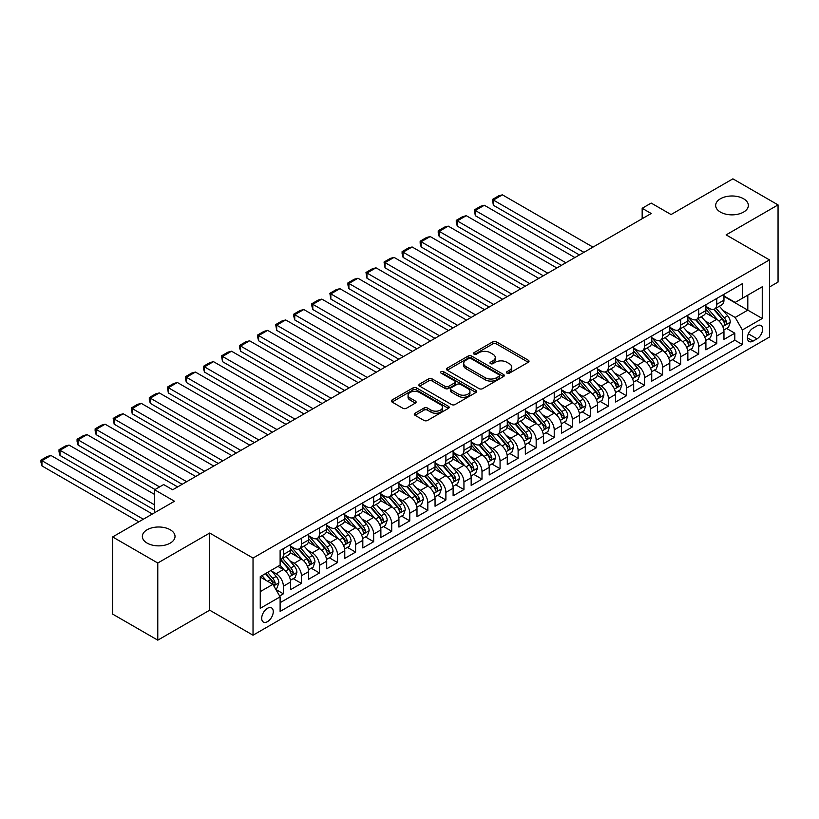 <?xml version="1.0" encoding="UTF-8"?>
<svg xmlns="http://www.w3.org/2000/svg" width="819" height="819" viewBox="0 0 819 819"><rect width="100%" height="100%" fill="white"/><g stroke="black" fill="none" stroke-linecap="round" stroke-linejoin="round"><path stroke-width="1.23" d="M506.971 373.147A1.751 1.014 0 0 0 509.449 373.147L528.286 362.274A2.508 1.443 0 0 0 529.023 361.251A2.508 1.443 0 0 0 528.286 360.227L496.375 341.81A2.508 1.443 0 0 0 492.833 341.81L474.006 352.682A1.751 1.014 0 0 0 473.484 353.398A1.751 1.014 0 0 0 474.006 354.115A1.751 1.014 0 0 0 476.484 354.115L478.92 352.702A8.026 4.627 0 0 1 490.264 352.702L492.925 354.238A8.026 4.627 0 0 1 495.27 357.514A8.026 4.627 0 0 1 492.925 360.79L490.489 362.193A1.751 1.014 0 0 0 489.977 362.909A1.751 1.014 0 0 0 490.489 363.626A1.751 1.014 0 0 0 492.966 363.626L495.403 362.223A8.026 4.627 0 0 1 506.746 362.223L509.408 363.759A8.026 4.627 0 0 1 511.752 367.035A8.026 4.627 0 0 1 509.408 370.301L506.971 371.713A1.751 1.014 0 0 0 506.459 372.43A1.751 1.014 0 0 0 506.971 373.147L506.971 371.713M170.239 529.76A16.339 9.439 0 0 0 152.426 527.712A16.339 9.439 0 0 0 142.342 536.425A16.339 9.439 0 0 0 147.123 543.099A16.339 9.439 0 0 0 164.936 545.147A16.339 9.439 0 0 0 175.031 536.425A16.339 9.439 0 0 0 170.239 529.76M743.56 198.751A16.339 9.439 0 0 0 725.747 196.703A16.339 9.439 0 0 0 715.663 205.426A16.339 9.439 0 0 0 720.444 212.101A16.339 9.439 0 0 0 738.257 214.138A16.339 9.439 0 0 0 748.351 205.426A16.339 9.439 0 0 0 743.56 198.751M267.475 621.652A8.17 4.719 120 0 0 272.819 614.455A8.17 4.719 120 0 0 271.56 607.903A8.17 4.719 120 0 0 267.475 608.312A8.17 4.719 120 0 0 262.141 615.509A8.17 4.719 120 0 0 263.39 622.061A8.17 4.719 120 0 0 267.475 621.652M415.028 413.237A2.508 1.443 0 0 0 414.291 414.26A2.508 1.443 0 0 0 415.028 415.284L423.976 420.444A2.508 1.443 0 0 0 427.518 420.444L448.433 408.374A2.508 1.443 0 0 0 449.17 407.35A2.508 1.443 0 0 0 448.433 406.326L416.533 387.909A2.508 1.443 0 0 0 412.991 387.909L392.076 399.979A2.508 1.443 0 0 0 391.339 401.003A2.508 1.443 0 0 0 392.076 402.027L402.887 408.272A2.508 1.443 0 0 0 406.429 408.272L415.376 403.102A2.508 1.443 0 0 0 416.113 402.078A2.508 1.443 0 0 0 415.376 401.054L410.022 397.962A6.706 3.87 0 0 1 408.057 395.219A6.706 3.87 0 0 1 412.192 391.646A6.706 3.87 0 0 1 419.502 392.485L440.499 404.617A6.706 3.87 0 0 1 442.465 407.35A6.706 3.87 0 0 1 438.329 410.923A6.706 3.87 0 0 1 431.019 410.084L427.518 408.067A2.508 1.443 0 0 0 423.976 408.067L415.028 413.237L415.028 415.284M769.471 287.008L778.05 282.053L778.05 204.904L732.903 178.839L671.058 214.547L651.197 203.081L642.168 208.292L651.197 213.503L172.676 489.772L163.646 484.561L154.617 489.772L154.617 512.714M157.78 563.011L157.78 640.161L209.695 610.186L209.695 533.036L157.78 563.011L112.633 536.947L174.488 501.238L154.617 489.772M209.695 533.036L253.03 558.056L769.471 259.899L769.471 337.049L253.03 635.206L253.03 558.056M778.05 204.904L726.136 234.879L769.471 259.899M479.095 388.626A2.508 1.443 0 0 0 482.647 388.626L503.562 376.545A2.508 1.443 0 0 0 504.289 375.522A2.508 1.443 0 0 0 503.562 374.498L471.652 356.081A2.508 1.443 0 0 0 468.11 356.081L447.194 368.161A2.508 1.443 0 0 0 446.457 369.185A2.508 1.443 0 0 0 447.194 370.208L479.095 388.626M441.779 373.525A1.751 1.014 0 0 1 443.56 373.771L443.56 371.683L475.993 390.417A2.508 1.443 0 0 1 476.73 391.441A2.508 1.443 0 0 1 475.993 392.465L455.077 404.535A2.508 1.443 0 0 1 451.535 404.535L419.635 386.118L419.635 384.07A2.508 1.443 0 0 0 418.898 385.094A2.508 1.443 0 0 0 419.635 386.118M419.635 384.07L428.583 378.9A2.508 1.443 0 0 1 432.125 378.9L445.065 386.373A2.508 1.443 0 0 0 448.607 386.373L454.545 382.944A2.508 1.443 0 0 0 455.282 381.92A2.508 1.443 0 0 0 454.545 380.896L441.083 373.116A1.751 1.014 0 0 1 440.561 372.399A1.751 1.014 0 0 1 441.646 371.468A1.751 1.014 0 0 1 443.56 371.683M157.78 640.161L112.633 614.096L112.633 536.947M279.627 595.986L283.374 593.816L275.88 589.496M271.611 571.078L276.146 573.699A10.217 5.897 60 0 1 283.374 586.209L290.591 582.043L290.591 589.649L301.423 583.394L293.212 578.654M289.67 560.657L294.205 563.277A10.217 5.897 60 0 1 301.423 575.788L308.65 571.611L308.65 579.228L319.482 572.972L311.271 568.222M307.729 550.235L312.264 552.845A10.217 5.897 60 0 1 319.482 565.356L326.709 561.189L326.709 568.795L337.541 562.54L329.33 557.8M325.788 539.803L330.323 542.424A10.217 5.897 60 0 1 337.541 554.934L344.768 550.767L344.768 558.374L355.6 552.119L347.379 547.379M343.847 529.381L348.372 532.002A10.217 5.897 60 0 1 355.6 544.512L362.817 540.335L362.817 547.952L373.659 541.697L365.438 536.947M361.896 518.959L366.431 521.57A10.217 5.897 60 0 1 373.659 534.08L380.876 529.913L380.876 537.52L391.717 531.265L383.497 526.525M379.955 508.527L384.49 511.148A10.217 5.897 60 0 1 391.717 523.658L398.935 519.492L398.935 527.098L409.766 520.843L401.556 516.103M398.014 498.106L402.549 500.726A10.217 5.897 60 0 1 409.766 513.237L416.994 509.06L416.994 516.676L427.825 510.421L419.615 505.671M416.072 487.674L420.608 490.294A10.217 5.897 60 0 1 427.825 502.805L435.053 498.638L435.053 506.244L445.884 499.989L437.674 495.249M434.131 477.252L438.667 479.873A10.217 5.897 60 0 1 445.884 492.383L453.112 488.216L453.112 495.823L463.943 489.567L455.722 484.828M452.19 466.83L456.715 469.441A10.217 5.897 60 0 1 463.943 481.961L471.171 477.784L471.171 485.401L482.002 479.146L473.781 474.396M470.239 456.398L474.774 459.019A10.217 5.897 60 0 1 482.002 471.529L489.219 467.362L489.219 474.969L500.061 468.714L491.84 463.974M488.298 445.976L492.833 448.597A10.217 5.897 60 0 1 500.061 461.107L507.278 456.93L507.278 464.547L518.12 458.292L509.899 453.552M506.357 435.554L510.892 438.165A10.217 5.897 60 0 1 518.12 450.675L525.337 446.509L525.337 454.125L536.169 447.87L527.958 443.12M524.416 425.122L528.951 427.743A10.217 5.897 60 0 1 536.169 440.253L543.396 436.087L543.396 443.693L554.228 437.438L546.017 432.698M542.475 414.701L547.01 417.321A10.217 5.897 60 0 1 554.228 429.832L561.455 425.655L561.455 433.271L572.286 427.016L564.066 422.276M560.534 404.279L565.059 406.889A10.217 5.897 60 0 1 572.286 419.4L579.514 415.233L579.514 422.85L590.345 416.595L582.125 411.844M578.583 393.847L583.118 396.468A10.217 5.897 60 0 1 590.345 408.978L597.563 404.811L597.563 412.418L608.404 406.163L600.184 401.423M596.641 383.425L601.177 386.046A10.217 5.897 60 0 1 608.404 398.556L615.622 394.379L615.622 401.996L626.463 395.741L618.243 390.991M614.7 373.003L619.236 375.614A10.217 5.897 60 0 1 626.463 388.124L633.681 383.957L633.681 391.564L644.512 385.309L636.302 380.569M632.759 362.571L637.295 365.192A10.217 5.897 60 0 1 644.512 377.702L651.74 373.536L651.74 381.142L662.571 374.887L654.361 370.147M650.818 352.15L655.354 354.77A10.217 5.897 60 0 1 662.571 367.281L669.799 363.104L669.799 370.72L680.63 364.465L672.419 359.715M668.877 341.728L673.413 344.338A10.217 5.897 60 0 1 680.63 356.849L687.858 352.682L687.858 360.288L698.689 354.033L690.468 349.293M686.936 331.296L691.461 333.917A10.217 5.897 60 0 1 698.689 346.427L705.906 342.26L705.906 349.867L716.748 343.611L716.748 336.005A10.217 5.897 -120 0 0 709.52 323.495L704.985 320.874M708.527 338.871L716.748 343.611M290.591 582.043A10.217 5.897 -120 0 0 283.374 569.533L277.948 566.4M308.65 571.611A10.217 5.897 -120 0 0 301.423 559.101L290.264 552.651M326.709 561.189A10.217 5.897 -120 0 0 319.482 548.679L308.313 542.229M344.768 550.767A10.217 5.897 -120 0 0 337.541 538.257L326.371 531.807M362.817 540.335A10.217 5.897 -120 0 0 355.6 527.825L344.43 521.375M380.876 529.913A10.217 5.897 -120 0 0 373.659 517.403L362.489 510.954M398.935 519.492A10.217 5.897 -120 0 0 391.717 506.981L380.548 500.532M416.994 509.06A10.217 5.897 -120 0 0 409.766 496.549L398.607 490.1M435.053 498.638A10.217 5.897 -120 0 0 427.825 486.128L416.656 479.678M453.112 488.216A10.217 5.897 -120 0 0 445.884 475.696L434.715 469.256M471.171 477.784A10.217 5.897 -120 0 0 463.943 465.274L452.774 458.824M489.219 467.362A10.217 5.897 -120 0 0 482.002 454.852L470.833 448.402M507.278 456.93A10.217 5.897 -120 0 0 500.061 444.42L488.892 437.981M525.337 446.509A10.217 5.897 -120 0 0 518.12 433.998L506.951 427.549M543.396 436.087A10.217 5.897 -120 0 0 536.169 423.577L525.01 417.127M561.455 425.655A10.217 5.897 -120 0 0 554.228 413.145L543.058 406.705M579.514 415.233A10.217 5.897 -120 0 0 572.286 402.723L561.117 396.273M597.563 404.811A10.217 5.897 -120 0 0 590.345 392.301L579.176 385.851M615.622 394.379A10.217 5.897 -120 0 0 608.404 381.869L597.235 375.43M633.681 383.957A10.217 5.897 -120 0 0 626.463 371.447L615.294 364.998M651.74 373.536A10.217 5.897 -120 0 0 644.512 361.025L633.353 354.576M669.799 363.104A10.217 5.897 -120 0 0 662.571 350.593L651.402 344.154M687.858 352.682A10.217 5.897 -120 0 0 680.63 340.172L669.461 333.722M705.906 342.26A10.217 5.897 -120 0 0 698.689 329.75L687.52 323.3M757.012 325.89L753.04 328.184A7.914 4.566 120 0 0 747.87 335.155A7.914 4.566 120 0 0 749.078 341.503A7.914 4.566 120 0 0 753.04 341.113L757.012 338.82A7.914 4.566 120 0 0 762.182 331.838A7.914 4.566 120 0 0 760.974 325.501A7.914 4.566 120 0 0 757.012 325.89M260.258 591.625L272.901 584.336L280.118 596.846L280.118 611.435L742.383 344.553L742.383 329.955L735.165 317.444L723.044 310.452M280.118 596.846L260.258 608.312L260.258 576.617L280.118 565.151L280.118 550.552L742.383 283.671L742.383 298.259L762.254 286.793L762.254 318.489L742.383 329.955M290.591 546.171L294.205 548.259A10.217 5.897 60 0 0 299.314 548.771L306.531 544.594A10.217 5.897 -120 0 0 308.65 539.916L308.65 534.08M308.65 535.749L312.264 537.837A10.217 5.897 60 0 0 317.373 538.339L324.59 534.172A10.217 5.897 -120 0 0 326.709 529.494L326.709 523.658M326.709 525.327L330.323 527.405A10.217 5.897 60 0 0 335.421 527.917L342.649 523.75A10.217 5.897 -120 0 0 344.768 519.072L344.768 513.226M344.768 514.895L348.372 516.984A10.217 5.897 60 0 0 353.48 517.495L360.708 513.318A10.217 5.897 -120 0 0 362.817 508.64L362.817 502.805M362.817 504.473L366.431 506.562A10.217 5.897 60 0 0 371.539 507.063L378.767 502.897A10.217 5.897 -120 0 0 380.876 498.218L380.876 492.383M380.876 494.052L384.49 496.13A10.217 5.897 60 0 0 389.598 496.642L396.826 492.475A10.217 5.897 -120 0 0 398.935 487.796L398.935 481.951M398.935 483.619L402.549 485.708A10.217 5.897 60 0 0 407.657 486.22L414.875 482.043A10.217 5.897 -120 0 0 416.994 477.364L416.994 471.529M416.994 473.198L420.608 475.286A10.217 5.897 60 0 0 425.716 475.788L432.934 471.621A10.217 5.897 -120 0 0 435.053 466.943L435.053 461.107M435.053 462.776L438.667 464.854A10.217 5.897 60 0 0 443.765 465.366L450.993 461.189A10.217 5.897 -120 0 0 453.112 456.521L453.112 450.675M453.112 452.344L456.715 454.432A10.217 5.897 60 0 0 461.824 454.934L469.052 450.767A10.217 5.897 -120 0 0 471.171 446.089L471.171 440.253M471.171 441.922L474.774 444.011A10.217 5.897 60 0 0 479.883 444.512L487.11 440.346A10.217 5.897 -120 0 0 489.219 435.667L489.219 429.832M489.219 431.5L492.833 433.579A10.217 5.897 60 0 0 497.942 434.09L505.169 429.914A10.217 5.897 -120 0 0 507.278 425.245L507.278 419.4M507.278 421.068L510.892 423.157A10.217 5.897 60 0 0 516.001 423.658L523.218 419.492A10.217 5.897 -120 0 0 525.337 414.813L525.337 408.978M525.337 410.647L528.951 412.735A10.217 5.897 60 0 0 534.06 413.237L541.277 409.07A10.217 5.897 -120 0 0 543.396 404.391L543.396 398.556M543.396 400.225L547.01 402.303A10.217 5.897 60 0 0 552.119 402.815L559.336 398.638A10.217 5.897 -120 0 0 561.455 393.97L561.455 388.124M561.455 389.793L565.059 391.881A10.217 5.897 60 0 0 570.167 392.383L577.395 388.216A10.217 5.897 -120 0 0 579.514 383.538L579.514 377.702M579.514 379.371L583.118 381.459A10.217 5.897 60 0 0 588.226 381.961L595.454 377.794A10.217 5.897 -120 0 0 597.563 373.116L597.563 367.281M597.563 368.949L601.177 371.027A10.217 5.897 60 0 0 606.285 371.539L613.513 367.362A10.217 5.897 -120 0 0 615.622 362.694L615.622 356.849M615.622 358.517L619.236 360.606A10.217 5.897 60 0 0 624.344 361.107L631.562 356.941A10.217 5.897 -120 0 0 633.681 352.262L633.681 346.427M633.681 348.095L637.295 350.184A10.217 5.897 60 0 0 642.403 350.686L649.621 346.519A10.217 5.897 -120 0 0 651.74 341.84L651.74 336.005M651.74 337.674L655.354 339.752A10.217 5.897 60 0 0 660.462 340.264L667.68 336.087A10.217 5.897 -120 0 0 669.799 331.419L669.799 325.573M669.799 327.242L673.413 329.33A10.217 5.897 60 0 0 678.511 329.832L685.738 325.665A10.217 5.897 -120 0 0 687.858 320.987L687.858 315.151M687.858 316.82L691.461 318.908A10.217 5.897 60 0 0 696.57 319.41L703.797 315.243A10.217 5.897 -120 0 0 705.906 310.565L705.906 304.729M280.118 602.682L734.807 340.172L734.807 333.19L723.965 339.445L723.965 331.828A10.217 5.897 -120 0 0 716.748 319.318L705.579 312.878M705.906 306.398L709.52 308.476A10.217 5.897 -120 0 0 714.629 308.988A10.217 5.897 -120 0 0 716.748 304.31L716.748 298.474M714.629 308.988L721.856 304.811A10.217 5.897 -120 0 0 723.965 300.143L723.965 294.297M283.374 548.679L283.374 554.514A10.217 5.897 60 0 1 281.255 559.193A10.217 5.897 60 0 1 280.118 559.602M281.255 559.193L288.472 555.026A10.217 5.897 -120 0 0 290.591 550.348L290.591 544.512M301.423 538.257L301.423 544.092A10.217 5.897 60 0 1 299.314 548.771M319.482 527.825L319.482 533.66A10.217 5.897 60 0 1 317.373 538.339M337.541 517.403L337.541 523.239A10.217 5.897 60 0 1 335.421 527.917M355.6 506.971L355.6 512.817A10.217 5.897 60 0 1 353.48 517.495M373.659 496.549L373.659 502.385A10.217 5.897 60 0 1 371.539 507.063M391.717 486.128L391.717 491.963A10.217 5.897 60 0 1 389.598 496.642M409.766 475.696L409.766 481.541A10.217 5.897 60 0 1 407.657 486.22M427.825 465.274L427.825 471.109A10.217 5.897 60 0 1 425.716 475.788M445.884 454.852L445.884 460.688A10.217 5.897 60 0 1 443.765 465.366M463.943 444.42L463.943 450.266A10.217 5.897 60 0 1 461.824 454.934M482.002 433.998L482.002 439.834A10.217 5.897 60 0 1 479.883 444.512M500.061 423.577L500.061 429.412A10.217 5.897 60 0 1 497.942 434.09M518.12 413.145L518.12 418.99A10.217 5.897 60 0 1 516.001 423.658M536.169 402.723L536.169 408.558A10.217 5.897 60 0 1 534.06 413.237M554.228 392.301L554.228 398.136A10.217 5.897 60 0 1 552.119 402.815M572.286 381.869L572.286 387.715A10.217 5.897 60 0 1 570.167 392.383M590.345 371.447L590.345 377.283A10.217 5.897 60 0 1 588.226 381.961M608.404 361.025L608.404 366.861A10.217 5.897 60 0 1 606.285 371.539M626.463 350.593L626.463 356.439A10.217 5.897 60 0 1 624.344 361.107M644.512 340.172L644.512 346.007A10.217 5.897 60 0 1 642.403 350.686M662.571 329.75L662.571 335.585A10.217 5.897 60 0 1 660.462 340.264M680.63 319.318L680.63 325.163A10.217 5.897 60 0 1 678.511 329.832M698.689 308.896L698.689 314.731A10.217 5.897 60 0 1 696.57 319.41M698.689 346.427L698.689 354.033M680.63 356.849L680.63 364.465M662.571 367.281L662.571 374.887M644.512 377.702L644.512 385.309M626.463 388.124L626.463 395.741M608.404 398.556L608.404 406.163M590.345 408.978L590.345 416.595M572.286 419.4L572.286 427.016M554.228 429.832L554.228 437.438M536.169 440.253L536.169 447.87M518.12 450.675L518.12 458.292M500.061 461.107L500.061 468.714M482.002 471.529L482.002 479.146M463.943 481.961L463.943 489.567M445.884 492.383L445.884 499.989M427.825 502.805L427.825 510.421M409.766 513.237L409.766 520.843M391.717 523.658L391.717 531.265M373.659 534.08L373.659 541.697M355.6 544.512L355.6 552.119M337.541 554.934L337.541 562.54M319.482 565.356L319.482 572.972M301.423 575.788L301.423 583.394M283.374 586.209L283.374 593.816M272.901 584.336L260.258 577.037M735.165 317.444L747.808 310.145L747.808 295.137L762.254 286.793M723.965 296.386L762.254 318.489M723.965 295.966L735.165 302.436L742.383 298.259M209.695 610.186L253.03 635.206M642.168 208.292L642.168 218.714M726.586 328.439L734.807 333.19M734.807 340.172L742.383 344.553M507.667 373.392L509.408 372.389A8.026 4.627 0 0 0 511.752 369.113L511.752 367.035M495.27 357.514L495.27 359.602A8.026 4.627 0 0 1 492.925 362.878L491.185 363.871M528.255 362.295L496.375 343.888A2.508 1.443 0 0 0 492.833 343.888L474.703 354.361M503.521 376.566L471.652 358.169A2.508 1.443 0 0 0 468.11 358.169L447.225 370.219M499.129 376.238A1.751 1.014 0 0 0 499.641 375.522A1.751 1.014 0 0 0 499.129 374.805L471.12 358.64A1.751 1.014 0 0 0 468.642 358.64L466.072 360.125A8.026 4.627 0 0 0 463.718 363.401A8.026 4.627 0 0 0 466.072 366.677L485.217 377.723A8.026 4.627 0 0 0 496.56 377.723L499.129 376.238L499.129 378.327A1.751 1.014 0 0 0 499.641 377.61L499.641 375.522M463.718 363.401L463.718 365.479A8.026 4.627 0 0 0 466.072 368.755L466.072 366.677M499.129 378.327L496.56 379.811A8.026 4.627 0 0 1 485.217 379.811L466.072 368.755M419.666 386.138L428.583 380.989L428.583 378.9M455.282 381.92L455.282 384.009A2.508 1.443 0 0 1 454.545 385.032L448.607 388.462A2.508 1.443 0 0 1 445.065 388.462L432.125 380.989A2.508 1.443 0 0 0 428.583 380.989M443.56 373.771L475.962 392.475M458.497 394.123A6.706 3.87 0 0 0 465.796 394.963A6.706 3.87 0 0 0 469.942 391.39A6.706 3.87 0 0 0 467.977 388.646L460.575 384.377A2.508 1.443 0 0 0 457.033 384.377L451.095 387.807A2.508 1.443 0 0 0 450.358 388.83A2.508 1.443 0 0 0 451.095 389.854L458.497 394.123L458.497 396.212A6.706 3.87 0 0 0 465.796 397.051A6.706 3.87 0 0 0 469.942 393.468L469.942 391.39M450.358 388.83L450.358 390.909A2.508 1.443 0 0 0 451.095 391.932L451.095 389.854M458.497 396.212L451.095 391.932M442.465 407.35L442.465 409.439A6.706 3.87 0 0 1 438.329 413.011A6.706 3.87 0 0 1 431.019 412.172L427.518 410.155A2.508 1.443 0 0 0 423.976 410.155L415.059 415.305M408.057 395.219L408.057 397.307A6.706 3.87 0 0 0 410.022 400.051L410.022 397.962M415.346 403.122L410.022 400.051M448.402 408.394L416.533 389.987A2.508 1.443 0 0 0 412.991 389.987L392.106 402.047L392.076 399.979M723.812 330.047L728.48 327.344L730.292 322.133A6.767 3.911 -120 0 0 727.651 315.786L719.399 306.234M583.937 252.334L493.376 200.051L502.405 194.84L592.966 247.123M717.751 319.983L707.964 308.65A19.533 11.282 -120 0 0 705.906 306.501M493.376 205.272L492.383 199.478L493.376 200.051L493.376 205.272L579.422 254.944M712.387 316.799L706.91 310.462A16.216 9.367 -120 0 0 705.906 309.377M713.707 309.357L722.051 319.011A6.767 3.911 60 0 1 724.467 323.679C725.48 325.041 726.207 324.621 726.637 322.42A6.767 3.911 -120 0 0 724.221 317.762L715.97 308.21M714.199 309.193L723.167 319.574A3.45 1.986 60 0 1 724.037 320.925L726.637 322.42M724.467 323.679L724.958 324.478M492.383 199.478L498.699 195.833L502.405 194.84M705.763 340.469L710.421 337.776L712.233 332.565A6.767 3.911 -120 0 0 709.592 326.208L701.34 316.656M565.878 262.766L475.317 210.483L484.346 205.272L574.907 257.555M699.692 330.405L689.905 319.082A19.533 11.282 -120 0 0 687.858 316.933M475.317 215.694L474.324 209.91L475.317 210.483L475.317 215.694L561.363 265.366M694.328 327.231L688.851 320.894A16.216 9.367 -120 0 0 687.858 319.799M695.648 319.779L704.002 329.443A6.767 3.911 60 0 1 706.408 334.101C707.432 335.462 708.148 335.043 708.578 332.852A6.767 3.911 -120 0 0 706.162 328.184L697.911 318.632M696.14 319.615L705.108 330.006A3.45 1.986 60 0 1 705.978 331.347L708.578 332.852M706.408 334.101L706.899 334.899M474.324 209.91L480.651 206.255L484.346 205.272M687.704 350.89L692.372 348.198L694.174 342.987A6.767 3.911 -120 0 0 691.533 336.629L683.292 327.078M547.819 273.188L457.258 220.905L466.287 215.694L556.848 267.977M681.633 340.837L671.846 329.504A19.533 11.282 -120 0 0 669.799 327.354M457.258 226.116L456.265 222.42L456.265 220.331L457.258 220.905L457.258 226.116L543.304 275.798M676.269 337.653L670.792 331.316A16.216 9.367 -120 0 0 669.799 330.231M677.6 330.2L685.943 339.865A6.767 3.911 60 0 1 688.349 344.523C689.373 345.884 690.089 345.475 690.519 343.274A6.767 3.911 -120 0 0 688.103 338.616L679.852 329.064M678.081 330.047L687.049 340.428A3.45 1.986 60 0 1 687.919 341.779L690.519 343.274M688.349 344.523L688.84 345.331M456.265 220.331L462.592 216.687L466.287 215.694M669.645 361.322L674.313 358.63L676.115 353.409A6.767 3.911 -120 0 0 673.484 347.061L665.233 337.51M529.76 283.609L439.209 231.337L448.228 226.116L538.789 278.399M663.574 351.259L653.797 339.926A19.533 11.282 -120 0 0 651.74 337.786M439.209 236.548L438.216 232.842L438.216 230.763L439.209 231.337L439.209 236.548L525.245 286.22M658.21 348.075L652.743 341.738A16.216 9.367 -120 0 0 651.74 340.653M659.541 340.632L667.884 350.286A6.767 3.911 60 0 1 670.3 354.955C671.314 356.316 672.03 355.896 672.46 353.695A6.767 3.911 -120 0 0 670.044 349.037L661.803 339.486M660.032 340.469L669 350.849A3.45 1.986 60 0 1 669.86 352.201L672.46 353.695M670.3 354.955L670.792 355.753M438.216 230.763L444.533 227.109L448.228 226.116M651.586 371.744L656.254 369.052L658.056 363.841A6.767 3.911 -120 0 0 655.425 357.483L647.174 347.932M511.701 294.041L421.15 241.759L430.18 236.548L520.73 288.831M645.515 361.681L635.739 350.358A19.533 11.282 -120 0 0 633.681 348.208M421.15 246.969L420.157 243.274L420.157 241.185L421.15 241.759L421.15 246.969L507.186 296.642M640.151 358.507L634.684 352.17A16.216 9.367 -120 0 0 633.681 351.075M641.482 351.054L649.825 360.718A6.767 3.911 60 0 1 652.241 365.376C653.255 366.738 653.982 366.318 654.401 364.127A6.767 3.911 -120 0 0 651.996 359.459L643.744 349.908M641.973 350.89L650.941 361.281A3.45 1.986 60 0 1 651.811 362.622L654.401 364.127M652.241 365.376L652.733 366.175M420.157 241.185L426.474 237.53L430.18 236.548M633.527 382.166L638.196 379.473L639.997 374.263A6.767 3.911 -120 0 0 637.366 367.905L629.115 358.353M493.642 304.463L403.091 252.18L412.121 246.969L502.671 299.252M627.467 372.113L617.68 360.78A19.533 11.282 -120 0 0 615.622 358.63M403.091 257.391L402.098 253.695L402.098 251.607L403.091 252.18L403.091 257.391L489.127 307.074M622.092 368.929L616.625 362.592A16.216 9.367 -120 0 0 615.622 361.507M623.423 361.476L631.766 371.14A6.767 3.911 60 0 1 634.182 375.798C635.196 377.16 635.923 376.75 636.343 374.549A6.767 3.911 -120 0 0 633.937 369.891L625.685 360.34M623.914 361.322L632.882 371.703A3.45 1.986 60 0 1 633.752 373.054L636.343 374.549M634.182 375.798L634.674 376.607M402.098 251.607L408.415 247.962L412.121 246.969M615.468 392.598L620.137 389.905L621.949 384.684A6.767 3.911 -120 0 0 619.307 378.337L611.056 368.785M475.593 314.895L385.032 262.612L394.062 257.391L484.623 309.674M609.408 382.534L599.621 371.202A19.533 11.282 -120 0 0 597.563 369.062M385.032 267.823L384.039 262.039L385.032 262.612L385.032 267.823L471.079 317.496M604.043 379.351L598.566 373.014A16.216 9.367 -120 0 0 597.563 371.928M605.364 371.908L613.707 381.562A6.767 3.911 60 0 1 616.123 386.23C617.137 387.592 617.864 387.172 618.294 384.981A6.767 3.911 -120 0 0 615.878 380.313L607.626 370.761M605.855 371.744L614.823 382.125A3.45 1.986 60 0 1 615.693 383.476L618.294 384.981M616.123 386.23L616.615 387.029M384.039 262.039L390.356 258.384L394.062 257.391M597.42 403.02L602.078 400.327L603.89 395.116A6.767 3.911 -120 0 0 601.248 388.759L592.997 379.207M457.534 325.317L366.973 273.034L376.003 267.823L466.564 320.106M591.349 392.956L581.562 381.634A19.533 11.282 -120 0 0 579.514 379.484M366.973 278.245L365.98 272.461L366.973 273.034L366.973 278.245L453.02 327.917M585.984 389.783L580.507 383.446A16.216 9.367 -120 0 0 579.514 382.35M587.305 382.33L595.648 391.994A6.767 3.911 60 0 1 598.065 396.652C599.078 398.014 599.805 397.594 600.235 395.403A6.767 3.911 -120 0 0 597.819 390.735L589.567 381.183M587.796 382.176L596.764 392.557A3.45 1.986 60 0 1 597.635 393.898L600.235 395.403M598.065 396.652L598.556 397.45M365.98 272.461L372.297 268.806L376.003 267.823M579.361 413.441L584.029 410.749L585.831 405.538A6.767 3.911 -120 0 0 583.189 399.181L574.948 389.629M439.475 335.739L348.914 283.456L357.944 278.245L448.505 330.528M573.29 403.388L563.503 392.055A19.533 11.282 -120 0 0 561.455 389.905M348.914 288.667L347.921 284.971L347.921 282.883L348.914 283.456L348.914 288.667L434.961 338.349M567.925 400.204L562.448 393.867A16.216 9.367 -120 0 0 561.455 392.782M569.246 392.751L577.6 402.416A6.767 3.911 60 0 1 580.006 407.074C581.029 408.435 581.746 408.026 582.176 405.825A6.767 3.911 -120 0 0 579.76 401.167L571.508 391.615M569.737 392.598L578.705 402.979A3.45 1.986 60 0 1 579.576 404.33L582.176 405.825M580.006 407.074L580.497 407.882M347.921 282.883L354.248 279.238L357.944 278.245M561.302 423.873L565.97 421.181L567.772 415.96A6.767 3.911 -120 0 0 565.141 409.613L556.889 400.061M421.416 346.171L330.856 293.888L339.885 288.667L430.446 340.95M555.231 413.81L545.444 402.477A19.533 11.282 -120 0 0 543.396 400.337M330.856 299.099L329.862 293.315L330.856 293.888L330.856 299.099L416.902 348.771M549.866 410.626L544.389 404.289A16.216 9.367 -120 0 0 543.396 403.204M551.197 403.183L559.541 412.837A6.767 3.911 60 0 1 561.947 417.506C562.97 418.867 563.687 418.448 564.117 416.257A6.767 3.911 -120 0 0 561.701 411.588L553.46 402.037M551.689 403.02L560.646 413.4A3.45 1.986 60 0 1 561.517 414.752L564.117 416.257M561.947 417.506L562.448 418.304M329.862 293.315L336.189 289.66L339.885 288.667M543.243 434.295L547.911 431.603L549.713 426.392A6.767 3.911 -120 0 0 547.082 420.034L538.83 410.483M403.357 356.593L312.807 304.31L321.836 299.099L412.387 351.382M537.172 424.232L527.395 412.909A19.533 11.282 -120 0 0 525.337 410.759M312.807 309.521L311.814 305.825L311.814 303.736L312.807 304.31L312.807 309.521L398.843 359.193M531.807 421.058L526.341 414.721A16.216 9.367 -120 0 0 525.337 413.626M533.138 413.605L541.482 423.269A6.767 3.911 60 0 1 543.898 427.927C544.911 429.289 545.638 428.869 546.058 426.679A6.767 3.911 -120 0 0 543.652 422.02L535.401 412.459M533.63 413.452L542.598 423.832A3.45 1.986 60 0 1 543.458 425.174L546.058 426.679M543.898 427.927L544.389 428.726M311.814 303.736L318.13 300.092L321.836 299.099M525.184 444.717L529.852 442.025L531.654 436.814A6.767 3.911 -120 0 0 529.023 430.456L520.771 420.905M385.299 367.014L294.748 314.731L303.777 309.521L394.328 361.803M519.123 434.664L509.336 423.331A19.533 11.282 -120 0 0 507.278 421.181M294.748 319.942L293.755 316.247L293.755 314.158L294.748 314.731L294.748 319.942L380.784 369.625M513.748 431.48L508.282 425.143A16.216 9.367 -120 0 0 507.278 424.058M515.079 424.027L523.423 433.691A6.767 3.911 60 0 1 525.839 438.349C526.852 439.711 527.579 439.301 527.999 437.1A6.767 3.911 -120 0 0 525.593 432.442L517.342 422.891M515.571 423.873L524.539 434.254A3.45 1.986 60 0 1 525.409 435.606L527.999 437.1M525.839 438.349L526.33 439.158M293.755 314.158L300.071 310.514L303.777 309.521M507.125 455.149L511.793 452.457L513.595 447.235A6.767 3.911 -120 0 0 510.964 440.888L502.712 431.337M367.25 377.446L276.689 325.163L285.718 319.942L376.269 372.225M501.064 445.086L491.277 433.753A19.533 11.282 -120 0 0 489.219 431.613M276.689 330.374L275.696 324.59L276.689 325.163L276.689 330.374L362.735 380.047M495.7 441.902L490.223 435.575A16.216 9.367 -120 0 0 489.219 434.479M497.02 434.459L505.364 444.113A6.767 3.911 60 0 1 507.78 448.781C508.794 450.143 509.52 449.723 509.95 447.532A6.767 3.911 -120 0 0 507.534 442.864L499.283 433.312M497.512 434.295L506.48 444.676A3.45 1.986 60 0 1 507.35 446.027L509.95 447.532M507.78 448.781L508.271 449.58M275.696 324.59L282.012 320.935L285.718 319.942M489.076 465.571L493.734 462.878L495.546 457.667A6.767 3.911 -120 0 0 492.905 451.31L484.653 441.758M349.191 387.868L258.63 335.585L267.659 330.374L358.22 382.657M483.005 455.507L473.218 444.185A19.533 11.282 -120 0 0 471.171 442.035M258.63 340.796L257.637 337.1L257.637 335.012L258.63 335.585L258.63 340.796L344.676 390.479M477.641 452.334L472.164 445.997A16.216 9.367 -120 0 0 471.171 444.901M478.961 444.881L487.305 454.545A6.767 3.911 60 0 1 489.721 459.203C490.735 460.565 491.461 460.145 491.891 457.954A6.767 3.911 -120 0 0 489.475 453.296L481.224 443.734M479.453 444.727L488.421 455.108A3.45 1.986 60 0 1 489.291 456.449L491.891 457.954M489.721 459.203L490.212 460.002M257.637 335.012L263.953 331.367L267.659 330.374M471.017 475.993L475.675 473.3L477.487 468.089A6.767 3.911 -120 0 0 474.846 461.732L466.595 452.18M331.132 398.29L240.571 346.007L249.6 340.796L340.161 393.079M464.946 465.939L455.159 454.606A19.533 11.282 -120 0 0 453.112 452.457M240.571 351.218L239.578 347.522L239.578 345.434L240.571 346.007L240.571 351.218L326.617 400.901M459.582 462.755L454.105 456.418A16.216 9.367 -120 0 0 453.112 455.333M460.902 455.303L469.256 464.967A6.767 3.911 60 0 1 471.662 469.625C472.686 470.986 473.402 470.577 473.832 468.376A6.767 3.911 -120 0 0 471.416 463.718L463.165 454.166M461.394 455.149L470.362 465.53A3.45 1.986 60 0 1 471.232 466.881L473.832 468.376M471.662 469.625L472.153 470.434M239.578 345.434L245.905 341.789L249.6 340.796M452.958 486.425L457.626 483.732L459.428 478.511A6.767 3.911 -120 0 0 456.797 472.164L448.546 462.612M313.073 408.722L222.512 356.439L231.542 351.218L322.102 403.501M446.887 476.361L437.1 465.028A19.533 11.282 -120 0 0 435.053 462.889M222.512 361.65L221.519 355.866L222.512 356.439L222.512 361.65L308.558 411.322M441.523 473.177L436.046 466.85A16.216 9.367 -120 0 0 435.053 465.755M442.854 465.735L451.197 475.389A6.767 3.911 60 0 1 453.603 480.057C454.627 481.418 455.344 480.999 455.773 478.808A6.767 3.911 -120 0 0 453.357 474.14L445.116 464.588M443.345 465.571L452.303 475.952A3.45 1.986 60 0 1 453.173 477.303L455.773 478.808M453.603 480.057L454.105 480.855M221.519 355.866L227.846 352.211L231.542 351.218M434.899 496.846L439.568 494.154L441.369 488.943A6.767 3.911 -120 0 0 438.738 482.586L430.487 473.034M295.014 419.144L204.463 366.861L213.493 361.65L304.044 413.933M428.828 486.783L419.052 475.46A19.533 11.282 -120 0 0 416.994 473.31M204.463 372.072L203.47 368.376L203.47 366.288L204.463 366.861L204.463 372.072L290.499 421.754M423.464 483.609L417.997 477.272A16.216 9.367 -120 0 0 416.994 476.177M424.795 476.156L433.138 485.821A6.767 3.911 60 0 1 435.554 490.479C436.568 491.84 437.285 491.42 437.715 489.23A6.767 3.911 -120 0 0 435.309 484.572L427.057 475.02M425.286 476.003L434.254 486.384A3.45 1.986 60 0 1 435.114 487.725L437.715 489.23M435.554 490.479L436.046 491.287M203.47 366.288L209.787 362.643L213.493 361.65M416.84 507.268L421.509 504.576L423.31 499.365A6.767 3.911 -120 0 0 420.679 493.007L412.428 483.456M276.955 429.565L186.404 377.283L195.434 372.072L285.985 424.355M410.769 497.215L400.993 485.882A19.533 11.282 -120 0 0 398.935 483.732M186.404 382.504L185.411 378.798L185.411 376.709L186.404 377.283L186.404 382.504L272.44 432.176M405.405 494.031L399.938 487.694A16.216 9.367 -120 0 0 398.935 486.609M406.736 486.578L415.079 496.242A6.767 3.911 60 0 1 417.495 500.9C418.509 502.262 419.236 501.852 419.656 499.651A6.767 3.911 -120 0 0 417.25 494.993L408.998 485.442M407.227 486.425L416.195 496.805A3.45 1.986 60 0 1 417.066 498.157L419.656 499.651M417.495 500.9L417.987 501.709M185.411 376.709L191.728 373.065L195.434 372.072M398.781 517.7L403.45 515.008L405.251 509.787A6.767 3.911 -120 0 0 402.62 503.439L394.369 493.888M258.896 439.998L168.345 387.715L177.375 382.504L267.926 434.776M392.721 507.637L382.934 496.304A19.533 11.282 -120 0 0 380.876 494.164M168.345 392.925L167.352 387.141L168.345 387.715L168.345 392.925L254.392 442.598M387.346 504.463L381.879 498.126A16.216 9.367 -120 0 0 380.876 497.031M388.677 497.01L397.02 506.664A6.767 3.911 60 0 1 399.437 511.332C400.45 512.694 401.177 512.274 401.607 510.083A6.767 3.911 -120 0 0 399.191 505.415L390.939 495.864M389.168 496.846L398.136 507.227A3.45 1.986 60 0 1 399.007 508.579L401.607 510.083M399.437 511.332L399.928 512.131M167.352 387.141L173.669 383.487L177.375 382.504M380.722 528.122L385.391 525.429L387.203 520.219A6.767 3.911 -120 0 0 384.561 513.861L376.31 504.309M240.847 450.419L150.286 398.136L159.316 392.925L249.877 445.208M374.662 518.058L364.875 506.736A19.533 11.282 -120 0 0 362.817 504.586M150.286 403.347L149.293 399.652L149.293 397.563L150.286 398.136L150.286 403.347L236.333 453.03M369.297 514.885L363.82 508.548A16.216 9.367 -120 0 0 362.817 507.463M370.618 507.432L378.962 517.096A6.767 3.911 60 0 1 381.378 521.754C382.391 523.116 383.118 522.696 383.548 520.505A6.767 3.911 -120 0 0 381.132 515.847L372.88 506.296M371.109 507.278L380.077 517.659A3.45 1.986 60 0 1 380.948 519L383.548 520.505M381.378 521.754L381.869 522.563M149.293 397.563L155.61 393.919L159.316 392.925M362.674 538.554L367.332 535.851L369.144 530.64A6.767 3.911 -120 0 0 366.502 524.283L358.251 514.731M222.788 460.841L132.228 408.558L141.257 403.347L231.818 455.63M356.603 528.49L346.816 517.158A19.533 11.282 -120 0 0 344.768 515.008M132.228 413.779L131.235 407.985L132.228 408.558L132.228 413.779L218.274 463.452M351.238 525.307L345.761 518.97A16.216 9.367 -120 0 0 344.768 517.884M352.559 517.854L360.913 527.518A6.767 3.911 60 0 1 363.319 532.186C364.342 533.538 365.059 533.128 365.489 530.927A6.767 3.911 -120 0 0 363.073 526.269L354.822 516.717M353.05 517.7L362.018 528.081A3.45 1.986 60 0 1 362.889 529.432L365.489 530.927M363.319 532.186L363.81 532.985M131.235 407.985L137.561 404.34L141.257 403.347M344.615 548.976L349.283 546.283L351.085 541.062A6.767 3.911 -120 0 0 348.444 534.715L340.202 525.163M204.73 471.273L114.169 418.99L123.198 413.779L213.759 466.062M338.544 538.912L328.757 527.579A19.533 11.282 -120 0 0 326.709 525.44M114.169 424.201L113.176 418.417L114.169 418.99L114.169 424.201L200.215 473.873M333.179 535.739L327.702 529.402A16.216 9.367 -120 0 0 326.709 528.306M334.51 528.286L342.854 537.95A6.767 3.911 60 0 1 345.26 542.608C346.283 543.97 347 543.55 347.43 541.359A6.767 3.911 -120 0 0 345.014 536.691L336.763 527.139M334.991 528.122L343.96 538.503A3.45 1.986 60 0 1 344.83 539.854L347.43 541.359M345.26 542.608L345.751 543.406M113.176 418.417L119.502 414.762L123.198 413.779M326.556 559.397L331.224 556.705L333.026 551.494A6.767 3.911 -120 0 0 330.395 545.137L322.143 535.585M186.671 481.695L96.12 429.412L105.139 424.201L195.7 476.484M320.485 549.334L310.708 538.011A19.533 11.282 -120 0 0 308.65 535.861M96.12 434.623L95.127 430.927L95.127 428.839L96.12 429.412L96.12 434.623L182.156 484.305M315.12 546.16L309.654 539.823A16.216 9.367 -120 0 0 308.65 538.738M316.451 538.707L324.795 548.372A6.767 3.911 60 0 1 327.211 553.03C328.224 554.391 328.941 553.972 329.371 551.781A6.767 3.911 -120 0 0 326.965 547.123L318.714 537.571M316.943 538.554L325.911 548.935A3.45 1.986 60 0 1 326.771 550.276L329.371 551.781M327.211 553.03L327.702 553.839M95.127 428.839L101.443 425.194L105.139 424.201M308.497 569.829L313.165 567.127L314.967 561.916A6.767 3.911 -120 0 0 312.336 555.569L304.084 546.007M159.582 486.906L78.061 439.834L87.09 434.623L177.641 486.906M302.426 559.766L292.649 548.433A19.533 11.282 -120 0 0 290.591 546.283M78.061 445.055L77.068 441.349L77.068 439.26L78.061 439.834L78.061 445.055L155.067 489.516M297.062 556.582L291.595 550.245A16.216 9.367 -120 0 0 290.591 549.16M298.392 549.129L306.736 558.793A6.767 3.911 60 0 1 309.152 563.462C310.166 564.813 310.892 564.404 311.312 562.203A6.767 3.911 -120 0 0 308.906 557.544L300.655 547.993M298.884 548.976L307.852 559.357A3.45 1.986 60 0 1 308.722 560.708L311.312 562.203M309.152 563.462L309.643 564.26M77.068 439.26L83.384 435.616L87.09 434.623M290.438 580.251L295.106 577.559L296.908 572.348A6.767 3.911 -120 0 0 294.277 565.99L286.026 556.439M154.617 504.893L60.002 450.266L69.031 445.055L154.617 494.471M284.377 570.188L280.057 565.192M60.002 455.477L59.009 451.771L59.009 449.692L60.002 450.266L60.002 455.477L154.617 510.104M279.003 567.014L278.306 566.195M280.333 559.561L288.677 569.225A6.767 3.911 60 0 1 291.093 573.884C292.107 575.245 292.833 574.825 293.263 572.635A6.767 3.911 -120 0 0 290.847 567.966L282.596 558.415M280.825 559.397L289.793 569.778A3.45 1.986 60 0 1 290.663 571.13L293.263 572.635M291.093 573.884L291.584 574.682M59.009 449.692L65.325 446.038L69.031 445.055M275.512 588.871L277.047 587.981L278.859 582.77A6.767 3.911 -120 0 0 276.218 576.412L271.028 570.403M143.335 519.226L41.943 460.688L50.973 455.477L152.365 514.015M266.175 580.456L261.998 575.614M41.943 465.898L40.95 462.203L40.95 460.114L41.943 460.688L41.943 465.898L138.82 521.836M260.954 577.436L260.258 576.627M265.428 573.628L270.618 579.647A6.767 3.911 60 0 1 273.034 584.305C274.048 585.667 274.774 585.247 275.204 583.056A6.767 3.911 -120 0 0 272.788 578.398L267.598 572.379M265.847 573.392L271.734 580.21A3.45 1.986 60 0 1 272.604 581.562L275.204 583.056M273.034 584.305L273.526 585.114M40.95 460.114L47.267 456.47L50.973 455.477M276.146 573.699L283.374 569.533M294.205 563.277L301.423 559.101M312.264 552.845L319.482 548.679M330.323 542.424L337.541 538.257M348.372 532.002L355.6 527.825M366.431 521.57L373.659 517.403M384.49 511.148L391.717 506.981M402.549 500.726L409.766 496.549M420.608 490.294L427.825 486.128M438.667 479.873L445.884 475.696M456.715 469.441L463.943 465.274M474.774 459.019L482.002 454.852M492.833 448.597L500.061 444.42M510.892 438.165L518.12 433.998M528.951 427.743L536.169 423.577M547.01 417.321L554.228 413.145M565.059 406.889L572.286 402.723M583.118 396.468L590.345 392.301M601.177 386.046L608.404 381.869M619.236 375.614L626.463 371.447M637.295 365.192L644.512 361.025M655.354 354.77L662.571 350.593M673.413 344.338L680.63 340.172M691.461 333.917L698.689 329.75M709.52 323.495L716.748 319.318M716.748 304.31L723.965 300.143M283.374 554.514L290.591 550.348M301.423 544.092L308.65 539.916M319.482 533.66L326.709 529.494M337.541 523.239L344.768 519.072M355.6 512.817L362.817 508.64M373.659 502.385L380.876 498.218M391.717 491.963L398.935 487.796M409.766 481.541L416.994 477.364M427.825 471.109L435.053 466.943M445.884 460.688L453.112 456.521M463.943 450.266L471.171 446.089M482.002 439.834L489.219 435.667M500.061 429.412L507.278 425.245M518.12 418.99L525.337 414.813M536.169 408.558L543.396 404.391M554.228 398.136L561.455 393.97M572.286 387.715L579.514 383.538M590.345 377.283L597.563 373.116M608.404 366.861L615.622 362.694M626.463 356.439L633.681 352.262M644.512 346.007L651.74 341.84M662.571 335.585L669.799 331.419M680.63 325.163L687.858 320.987M698.689 314.731L705.906 310.565M716.748 336.005L723.965 331.828M748.351 333.814L757.012 338.82M747.44 337.878L753.04 341.113M509.408 372.389L509.408 370.301M490.489 363.626L490.489 362.193M492.925 362.878L492.925 360.79M474.006 354.115L474.006 352.682M492.833 343.888L492.833 341.81M496.375 343.888L496.375 341.81M528.286 362.274L528.286 360.227M447.194 370.208L447.194 368.161M468.11 358.169L468.11 356.081M471.652 358.169L471.652 356.081M503.562 376.545L503.562 374.498M485.217 379.811L485.217 377.723M496.56 379.811L496.56 377.723M432.125 380.989L432.125 378.9M445.065 388.462L445.065 386.373M448.607 388.462L448.607 386.373M454.545 385.032L454.545 382.944M475.993 392.465L475.993 390.417M423.976 410.155L423.976 408.067M427.518 410.155L427.518 408.067M431.019 412.172L431.019 410.084M415.376 403.102L415.376 401.054M412.991 389.987L412.991 387.909M416.533 389.987L416.533 387.909M448.433 408.374L448.433 406.326M722.788 326.576L730.241 322.266M707.964 308.65L708.896 308.118M724.221 317.762L727.651 315.786M718.826 320.874L722.051 319.011M704.729 336.998L712.182 332.688M689.905 319.082L690.837 318.54M706.162 328.184L709.592 326.208M700.767 331.306L704.002 329.443M686.67 347.42L694.133 343.12M671.846 329.504L672.778 328.972M688.103 338.616L691.533 336.629M682.708 341.728L685.943 339.865M668.611 357.852L676.074 353.542M653.797 339.926L654.719 339.394M670.044 349.037L673.484 347.061M664.659 352.15L667.884 350.286M650.552 368.274L658.015 363.964M635.739 350.358L636.67 349.815M651.996 359.459L655.425 357.483M646.601 362.582L649.825 360.718M632.493 378.695L639.956 374.396M617.68 360.78L618.611 360.247M633.937 369.891L637.366 367.905M628.542 373.003L631.766 371.14M614.445 389.127L621.897 384.817M599.621 371.202L600.552 370.669M615.878 380.313L619.307 378.337M610.483 383.425L613.707 381.562M596.386 399.549L603.838 395.239M581.562 381.634L582.493 381.091M597.819 390.735L601.248 388.759M592.424 393.857L595.648 391.994M578.327 409.971L585.79 405.671M563.503 392.055L564.434 391.523M579.76 401.167L583.189 399.181M574.365 404.279L577.6 402.416M560.268 420.403L567.731 416.093M545.444 402.477L546.375 401.945M561.701 411.588L565.141 409.613M556.316 414.701L559.541 412.837M542.209 430.825L549.672 426.515M527.395 412.909L528.316 412.366M543.652 422.02L547.082 420.034M538.257 425.133L541.482 423.269M524.15 441.246L531.613 436.947M509.336 423.331L510.268 422.799M525.593 432.442L529.023 430.456M520.198 435.554L523.423 433.691M506.101 451.678L513.554 447.369M491.277 433.753L492.209 433.22M507.534 442.864L510.964 440.888M502.139 445.976L505.364 444.113M488.042 462.1L495.495 457.801M473.218 444.185L474.15 443.642M489.475 453.296L492.905 451.31M484.08 456.408L487.305 454.545M469.983 472.522L477.436 468.222M455.159 454.606L456.091 454.074M471.416 463.718L474.846 461.732M466.021 466.83L469.256 464.967M451.924 482.954L459.387 478.644M437.1 465.028L438.032 464.496M453.357 474.14L456.797 472.164M447.962 477.252L451.197 475.389M433.865 493.376L441.328 489.076M419.052 475.46L419.973 474.918M435.309 484.572L438.738 482.586M429.914 487.684L433.138 485.821M415.806 503.808L423.269 499.498M400.993 485.882L401.924 485.35M417.25 494.993L420.679 493.007M411.855 498.106L415.079 496.242M397.758 514.23L405.21 509.92M382.934 496.304L383.865 495.771M399.191 505.415L402.62 503.439M393.796 508.527L397.02 506.664M379.699 524.651L387.152 520.352M364.875 506.736L365.806 506.193M381.132 515.847L384.561 513.861M375.737 518.959L378.962 517.096M361.64 535.083L369.093 530.773M346.816 517.158L347.747 516.625M363.073 526.269L366.502 524.283M357.678 529.381L360.913 527.518M343.581 545.505L351.044 541.195M328.757 527.579L329.688 527.047M345.014 536.691L348.444 534.715M339.619 539.813L342.854 537.95M325.522 555.927L332.985 551.627M310.708 538.011L311.629 537.469M326.965 547.123L330.395 545.137M321.57 550.235L324.795 548.372M307.463 566.359L314.926 562.049M292.649 548.433L293.581 547.901M308.906 557.544L312.336 555.569M303.511 560.657L306.736 558.793M289.404 576.781L296.867 572.471M290.847 567.966L294.277 565.99M285.452 571.089L288.677 569.225M273.751 585.82L278.808 582.903M272.788 578.398L276.218 576.412M267.7 581.336L270.618 579.647"/></g></svg>
